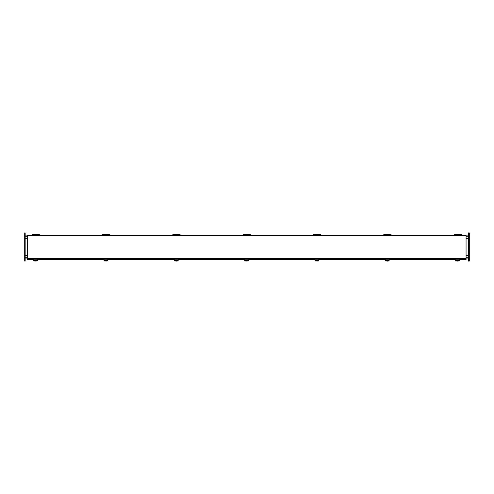 <?xml version="1.0" encoding="UTF-8"?>
<svg xmlns="http://www.w3.org/2000/svg" width="494" height="494" viewBox="0 0 494 494"><rect width="100%" height="100%" fill="white"/><g stroke="black" fill="none" stroke-linecap="round" stroke-linejoin="round"><path stroke-width="0.74" d="M454.035 235.2L454.035 234.724L455.869 234.724L455.869 235.2M461.433 235.2L461.433 234.724L459.599 234.724L459.599 235.2M459.568 235.2L459.568 234.724L455.9 234.724L455.9 235.2M459.346 260.462A0.698 0.63 -0 0 0 459.587 260.177L459.587 259.665M24.7 261.104L24.7 232.884L25.163 232.884L25.163 261.104L24.7 261.104M468.837 232.884L468.837 261.104L468.374 261.104L468.374 232.884L468.837 232.884L468.837 261.104L469.3 261.104L469.3 232.884L468.837 232.884M25.163 238.318L27.596 238.318M27.596 255.664L25.163 255.664M468.374 255.664L466.064 255.664M466.064 238.318L468.374 238.318M468.374 258.096L466.064 258.096M27.596 258.096L25.163 258.096M468.374 238.201L466.064 238.201M27.596 238.201L25.163 238.201M468.374 255.781L466.064 255.781M27.596 255.781L25.163 255.781M25.163 235.885L27.596 235.885M466.064 235.885L468.374 235.885M27.596 235.595L27.596 258.794L466.064 258.794L466.064 235.2L27.596 235.2L27.596 235.595L466.064 235.595M33.722 259.665L27.596 259.665L27.596 258.794M466.064 258.794L27.596 258.955M459.352 259.665L466.064 259.665L466.064 258.955M27.596 259.603L33.722 259.603M37.421 259.603L104.043 259.603M107.741 259.603L174.363 259.603M178.062 259.603L244.684 259.603M248.383 259.603L315.005 259.603M318.71 259.603L385.326 259.603M389.031 259.603L455.653 259.603M459.352 259.603L466.064 259.603M455.653 259.665L389.031 259.665M385.326 259.665L318.71 259.665M315.005 259.665L248.383 259.665M244.684 259.665L178.062 259.665M174.363 259.665L107.741 259.665M104.043 259.665L37.421 259.665M32.104 235.2L32.104 234.724L33.938 234.724L33.938 235.2M39.508 235.2L39.508 234.724L37.668 234.724L37.668 235.2M37.637 235.2L37.637 234.724L33.969 234.724L33.969 235.2M37.414 260.462A0.698 0.63 -0 0 0 37.655 260.177L37.655 259.665M318.704 260.462A0.698 0.63 -0 0 0 318.939 260.177L318.939 259.665M313.387 235.2L313.387 234.724L315.228 234.724L315.228 235.2M320.791 235.2L320.791 234.724L318.957 234.724L318.957 235.2M318.926 235.2L318.926 234.724L315.252 234.724L315.252 235.2M178.062 260.462A0.698 0.63 -0 0 0 178.297 260.177L178.297 259.665M172.746 235.2L172.746 234.724L174.58 234.724L174.58 235.2M180.149 235.2L180.149 234.724L178.309 234.724L178.309 235.2M178.285 235.2L178.285 234.724L174.61 234.724L174.61 235.2M248.383 260.462A0.698 0.63 -0 0 0 248.618 260.177L248.618 259.665M107.741 260.462A0.698 0.63 -0 0 0 107.976 260.177L107.976 259.665M243.067 235.2L243.067 234.724L244.901 234.724L244.901 235.2M250.47 235.2L250.47 234.724L248.636 234.724L248.636 235.2M248.606 235.2L248.606 234.724L244.931 234.724L244.931 235.2M102.425 235.2L102.425 234.724L104.259 234.724L104.259 235.2M109.829 235.2L109.829 234.724L107.988 234.724L107.988 235.2M107.964 235.2L107.964 234.724L104.29 234.724L104.29 235.2M389.025 260.462A0.698 0.63 -0 0 0 389.266 260.177L389.266 259.665M383.708 235.2L383.708 234.724L385.548 234.724L385.548 235.2M391.112 235.2L391.112 234.724L389.278 234.724L389.278 235.2M389.247 235.2L389.247 234.724L385.579 234.724L385.579 235.2M459.352 260.165L459.352 259.85L455.653 259.85L455.653 260.196L459.352 260.165M457.327 261.023L456.345 261.023A0.698 0.63 180 0 1 455.653 260.394L459.352 260.394A0.698 0.63 180 0 1 458.654 261.023L458.142 261.023M455.653 259.85L455.653 259.017L459.352 259.017L459.352 259.85M458.568 260.56A0.519 0.469 0 0 0 458.772 260.196A0.519 0.469 0 0 1 458.605 260.449M456.864 260.449A0.519 0.469 0 0 1 456.703 260.196A0.519 0.469 0 0 0 456.901 260.56M457.648 260.418L457.833 261.116A0.858 0.778 0 0 1 457.648 261.116L457.277 260.579L457.611 260.196M457.611 260.659L457.611 261.11L457.308 260.579M457.87 260.196L458.204 260.344L457.87 260.659M457.87 261.067A0.889 0.803 0 0 0 458.623 260.27L458.623 260.227A0.889 0.803 0 0 0 458.623 260.196A0.889 0.803 0 0 1 458.623 260.27L457.864 261.11L457.833 260.591M389.031 260.165L389.031 259.85L385.326 259.85L385.326 260.196L389.031 260.165M387.006 261.023L386.024 261.023A0.698 0.63 180 0 1 385.326 260.394L389.031 260.394A0.698 0.63 180 0 1 388.333 261.023L387.821 261.023M385.326 259.85L385.326 259.017L389.031 259.017L389.031 259.85M388.247 260.56A0.519 0.469 0 0 0 388.451 260.196A0.519 0.469 0 0 1 388.284 260.449M386.543 260.449A0.519 0.469 0 0 1 386.382 260.196A0.519 0.469 0 0 0 386.58 260.56M387.327 260.418L387.512 261.116A0.858 0.778 0 0 1 387.327 261.116L386.956 260.579L387.29 260.196M387.29 260.659L387.29 261.11L386.987 260.579M387.549 260.196L387.883 260.344L387.549 260.659M388.296 260.196A0.889 0.803 0 0 1 388.303 260.27L387.543 261.11L387.512 260.591M386.956 260.462L387.327 260.542M318.71 260.165L318.71 259.85L315.005 259.85L315.005 260.196L318.71 260.165M316.685 261.023L315.703 261.023A0.698 0.63 180 0 1 315.005 260.394L318.71 260.394A0.698 0.63 180 0 1 318.013 261.023L317.5 261.023M315.005 259.85L315.005 259.017L318.71 259.017L318.71 259.85M316.253 260.56A0.519 0.469 0 0 1 316.049 260.196M318.13 260.196A0.519 0.469 0 0 1 317.926 260.56M317.006 260.418L317.191 261.116A0.858 0.778 0 0 1 317.006 261.116L316.635 260.579L316.969 260.196M316.969 260.659L316.969 261.11L316.666 260.579M317.228 260.196L317.556 260.344L317.228 260.659M317.228 261.11L317.191 260.591M317.556 260.462L317.191 260.418M316.635 260.462L317.006 260.542M248.383 260.165L248.383 259.85L244.684 259.85L244.684 260.196L248.383 260.165M246.364 261.023L245.382 261.023A0.698 0.63 180 0 1 244.684 260.394L248.383 260.394A0.698 0.63 180 0 1 247.692 261.023L247.179 261.023M244.684 259.85L244.684 259.017L248.383 259.017L248.383 259.85M247.605 260.56A0.519 0.469 0 0 0 247.809 260.196A0.519 0.469 0 0 1 247.636 260.449M245.901 260.449A0.519 0.469 0 0 1 245.74 260.196A0.519 0.469 0 0 0 245.932 260.56M246.685 260.418L246.864 261.116A0.858 0.778 0 0 1 246.679 261.116L246.308 260.579L246.642 260.196M246.642 260.659L246.642 261.11L246.345 260.579M246.901 260.196L247.235 260.344L246.901 260.659M246.901 261.067A0.889 0.803 0 0 0 247.655 260.27L247.655 260.227A0.889 0.803 0 0 0 247.655 260.196A0.889 0.803 0 0 1 247.655 260.27L246.901 261.11L246.864 260.591M178.062 260.165L178.062 259.85L174.363 259.85L174.363 260.196L178.062 260.165M176.037 261.023L175.061 261.023A0.698 0.63 180 0 1 174.363 260.394L178.062 260.394A0.698 0.63 180 0 1 177.371 261.023L176.852 261.023M174.363 259.85L174.363 259.017L178.062 259.017L178.062 259.85M175.611 260.56A0.519 0.469 0 0 1 175.407 260.196M177.488 260.196A0.519 0.469 0 0 1 177.284 260.56M176.364 260.418L176.543 261.116A0.858 0.778 0 0 1 176.358 261.116L175.988 260.579L176.321 260.196M176.321 260.659L176.321 261.11L176.025 260.579M176.58 260.196L176.914 260.344L176.58 260.659M176.58 261.067A0.889 0.803 0 0 0 177.334 260.27L177.334 260.227A0.889 0.803 0 0 0 177.334 260.196A0.889 0.803 0 0 1 177.334 260.27L176.58 261.11L176.543 260.591M107.741 260.165L107.741 259.85L104.043 259.85L104.043 260.196L107.741 260.165M105.716 261.023L104.734 261.023A0.698 0.63 180 0 1 104.043 260.394L107.741 260.394A0.698 0.63 180 0 1 107.05 261.023L106.531 261.023M104.043 259.85L104.043 259.017L107.741 259.017L107.741 259.85M106.957 260.56A0.519 0.469 0 0 0 107.167 260.196A0.519 0.469 0 0 1 106.994 260.449M105.253 260.449A0.519 0.469 0 0 1 105.099 260.196A0.519 0.469 0 0 0 105.29 260.56M106.037 260.418L106.222 261.116A0.858 0.778 0 0 1 106.037 261.116L105.667 260.579L106 260.196M106 260.659L106 261.11L105.697 260.579M106.259 260.196L106.593 260.344L106.259 260.659M106.259 261.11L106.222 260.591M106.593 260.579L106.222 260.418M37.421 260.165L37.421 259.85L33.722 259.85L33.722 260.196L37.421 260.165M35.395 261.023L34.413 261.023A0.698 0.63 180 0 1 33.722 260.394L37.421 260.394A0.698 0.63 180 0 1 36.723 261.023L36.21 261.023M33.722 259.85L33.722 259.017L37.421 259.017L37.421 259.85M36.636 260.56A0.519 0.469 0 0 0 36.846 260.196A0.519 0.469 0 0 1 36.673 260.449M34.932 260.449A0.519 0.469 0 0 1 34.778 260.196A0.519 0.469 0 0 0 34.969 260.56M35.716 260.418L35.901 261.116A0.858 0.778 0 0 1 35.716 261.116L35.346 260.579L35.679 260.196M35.679 260.659L35.679 261.11L35.377 260.579M35.939 260.196L36.272 260.344L35.939 260.659M35.939 261.067A0.889 0.803 0 0 0 36.692 260.27L36.692 260.227A0.889 0.803 0 0 0 36.692 260.196A0.889 0.803 0 0 1 36.692 260.27L35.932 261.11L35.901 260.591M24.7 234.267L25.163 234.267M24.7 259.714L25.163 259.714M469.3 259.714L468.374 259.714M469.3 234.267L468.374 234.267M468.374 257.695L466.064 257.695M27.596 257.695L25.163 257.695M25.163 236.286L27.596 236.286M466.064 236.286L468.374 236.286M27.596 258.393L466.064 258.393M456.845 260.252A0.889 0.803 0 0 1 456.845 260.196A0.889 0.803 0 0 0 456.845 260.27L457.617 261.11M457.611 261.067A0.889 0.803 0 0 1 456.845 260.27L456.845 260.196M386.524 260.252A0.889 0.803 0 0 1 386.524 260.196A0.889 0.803 0 0 0 386.524 260.27L387.29 261.11M387.29 261.067A0.889 0.803 0 0 1 386.524 260.27L386.524 260.196M388.303 260.252A0.889 0.803 0 0 0 388.303 260.227L388.303 260.196A0.889 0.803 0 0 1 388.303 260.227L388.303 260.27A0.889 0.803 0 0 1 387.549 261.067M316.203 260.252A0.889 0.803 0 0 1 316.203 260.196A0.889 0.803 0 0 0 316.203 260.27L316.969 261.11M316.969 261.067A0.889 0.803 0 0 1 316.203 260.27L316.203 260.196M317.222 261.11L317.982 260.227A0.889 0.803 0 0 0 317.975 260.196A0.889 0.803 0 0 1 317.228 261.067M245.882 260.252A0.889 0.803 0 0 1 245.882 260.196A0.889 0.803 0 0 0 245.882 260.27L246.648 261.11M246.642 261.067A0.889 0.803 0 0 1 245.882 260.27L245.882 260.196M175.561 260.252A0.889 0.803 0 0 1 175.561 260.196A0.889 0.803 0 0 0 175.561 260.27L176.327 261.11M176.321 261.067A0.889 0.803 0 0 1 175.561 260.27L175.561 260.196M105.234 260.252A0.889 0.803 0 0 1 105.241 260.196A0.889 0.803 0 0 0 105.234 260.27L106.006 261.11M106 261.067A0.889 0.803 0 0 1 105.234 260.27L105.241 260.196M106.253 261.11L107.013 260.227A0.889 0.803 0 0 0 107.013 260.196A0.889 0.803 0 0 1 106.259 261.067M34.913 260.252A0.889 0.803 0 0 1 34.913 260.196A0.889 0.803 0 0 0 34.913 260.27L35.685 261.11M35.679 261.067A0.889 0.803 0 0 1 34.913 260.27L34.913 260.196M461.482 235.465L461.433 235.002M454.035 235.002L453.986 235.465M39.551 235.465L39.508 235.002M32.104 235.002L32.054 235.465M320.841 235.465L320.791 235.002M313.387 235.002L313.344 235.465M180.193 235.465L180.149 235.002M172.746 235.002L172.702 235.465M250.514 235.465L250.47 235.002M243.067 235.002L243.023 235.465M109.872 235.465L109.829 235.002M102.425 235.002L102.375 235.465M391.162 235.465L391.112 235.002M383.708 235.002L383.665 235.465"/></g></svg>
